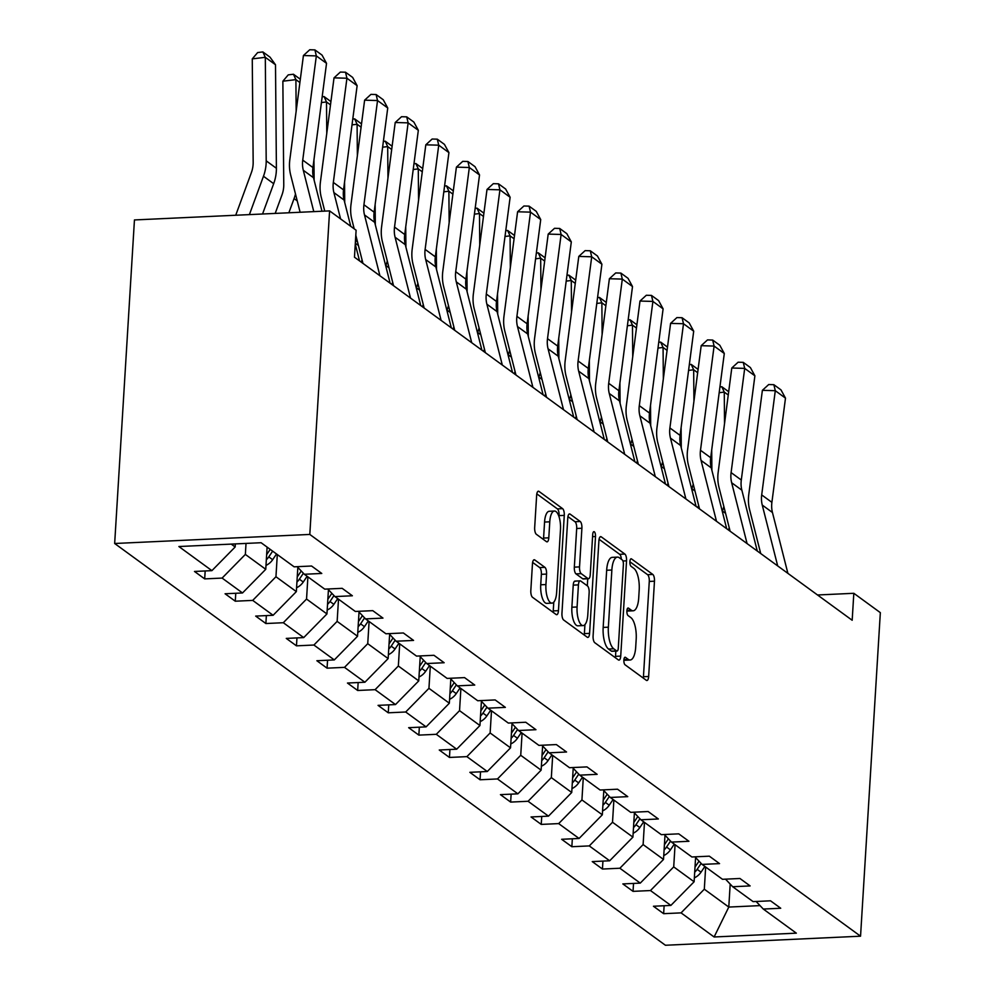 <?xml version="1.0" encoding="UTF-8"?>
<svg xmlns="http://www.w3.org/2000/svg" width="995" height="995" viewBox="0 0 995 995"><rect width="100%" height="100%" fill="white"/><g stroke="black" fill="none" stroke-linecap="round" stroke-linejoin="round"><path stroke-width="1.49" d="M623.877 660.058A3.843 1.405 87.3 0 0 625.047 664.784L646.327 680.306A5.497 2.015 87.3 0 0 646.899 680.505A5.497 2.015 87.3 0 0 648.653 676.476L654.474 581.192A5.497 2.015 87.3 0 0 652.795 574.438L631.526 558.929A3.843 1.405 87.3 0 0 631.116 558.78A3.843 1.405 87.3 0 0 629.897 561.603A3.843 1.405 87.3 0 0 631.079 566.329L633.827 568.344A17.587 6.443 87.3 0 1 639.2 589.948L638.715 597.895A17.587 6.443 87.3 0 1 633.118 610.793A17.587 6.443 87.3 0 1 631.265 610.159L628.517 608.144A3.843 1.405 87.3 0 0 628.106 608.007A3.843 1.405 87.3 0 0 626.887 610.83A3.843 1.405 87.3 0 0 628.056 615.557L630.818 617.572A17.587 6.443 87.3 0 1 636.191 639.176L635.705 647.123A17.587 6.443 87.3 0 1 630.109 660.008A17.587 6.443 87.3 0 1 628.255 659.386L625.507 657.372A3.843 1.405 87.3 0 0 625.096 657.235A3.843 1.405 87.3 0 0 623.877 660.058A17.587 6.443 87.3 0 0 624.91 660.257L630.109 660.008M534.788 559.961A5.497 2.015 87.3 0 0 534.203 559.762A5.497 2.015 87.3 0 0 532.462 563.792L530.82 590.52A5.497 2.015 87.3 0 0 532.499 597.274L556.13 614.512A5.497 2.015 87.3 0 0 556.702 614.699A5.497 2.015 87.3 0 0 558.456 610.669L564.277 515.398A5.497 2.015 87.3 0 0 562.598 508.644L538.979 491.406A5.497 2.015 87.3 0 0 538.394 491.207A5.497 2.015 87.3 0 0 536.653 495.236L534.676 527.537A5.497 2.015 87.3 0 0 536.355 534.29L546.466 541.666A5.497 2.015 87.3 0 0 547.039 541.852A5.497 2.015 87.3 0 0 548.792 537.822L549.775 521.815A14.701 5.385 87.3 0 1 554.439 511.032A14.701 5.385 87.3 0 1 560.483 529.626L556.64 592.348A14.701 5.385 87.3 0 1 551.964 603.132A14.701 5.385 87.3 0 1 545.932 584.538L546.566 574.09A5.497 2.015 87.3 0 0 544.899 567.337L534.788 559.961L533.643 560.011M860.551 936.195L880.339 612.646L853.822 593.294L852.18 620.258L354.469 257.195L356.11 230.231L329.594 210.89L309.806 534.439L860.551 936.195L665.406 945.25L114.661 543.494L309.806 534.439M593.095 635.942A5.497 2.015 87.3 0 0 594.774 642.695L618.392 659.934A5.497 2.015 87.3 0 0 618.977 660.12A5.497 2.015 87.3 0 0 620.718 656.103L626.551 560.819A5.497 2.015 87.3 0 0 624.872 554.066L601.241 536.827A5.497 2.015 87.3 0 0 600.669 536.641A5.497 2.015 87.3 0 0 598.915 540.671L593.095 635.942M587.261 637.223L563.63 619.985A5.497 2.015 87.3 0 1 561.951 613.231L567.784 517.96A5.497 2.015 87.3 0 1 569.526 513.93A5.497 2.015 87.3 0 1 570.11 514.116L580.222 521.492A5.497 2.015 87.3 0 1 581.901 528.245L579.538 566.889A5.497 2.015 87.3 0 0 581.217 573.642L587.921 578.543A5.497 2.015 87.3 0 0 588.505 578.729A5.497 2.015 87.3 0 0 590.246 574.7L592.709 534.477A3.843 1.405 87.3 0 1 593.928 531.653A3.843 1.405 87.3 0 1 595.507 536.516L589.587 633.38A5.497 2.015 87.3 0 1 587.834 637.409A5.497 2.015 87.3 0 1 587.261 637.223M261.1 542.723L294.134 566.827L311.572 566.018L321.771 573.456L304.333 574.264L324.743 589.139L342.168 588.331L352.367 595.769L334.942 596.59L355.339 611.465L372.764 610.656L382.963 618.094L365.538 618.902L385.936 633.778L403.361 632.969L413.559 640.419L396.134 641.228L416.532 656.103L433.957 655.295L444.156 662.732L426.731 663.541L447.128 678.416L464.553 677.607L474.752 685.057L457.327 685.866L477.724 700.741L495.162 699.933L505.36 707.37L487.923 708.179L508.321 723.067L525.758 722.246L535.957 729.696L518.519 730.504L538.917 745.379L556.354 744.571L566.553 752.009L549.116 752.817L569.513 767.705L586.951 766.896L597.149 774.334L579.712 775.142L600.109 790.018L617.547 789.209L627.745 796.647L610.308 797.455L630.706 812.343L648.143 811.534L658.342 818.972L640.904 819.78L661.302 834.656L678.739 833.847L688.938 841.285L671.501 842.093L691.898 856.981L709.336 856.173L719.534 863.61L702.097 864.419L722.494 879.294L739.932 878.486L750.13 885.923L732.693 886.732L753.091 901.619L770.528 900.811L780.727 908.248L763.289 909.057L796.336 933.161L714.111 936.979L681.065 912.875L663.64 913.684L653.441 906.246L670.866 905.425L650.469 890.55L633.044 891.358L622.845 883.921L640.27 883.112L619.873 868.237L602.448 869.045L592.249 861.595L609.674 860.787L589.276 845.912L571.851 846.72L561.653 839.282L579.078 838.474L558.68 823.599L541.243 824.407L531.044 816.957L548.481 816.149L528.084 801.273L510.646 802.082L500.448 794.644L517.885 793.836L497.488 778.948L480.05 779.769L469.851 772.319L487.289 771.511L466.891 756.635L449.454 757.444L439.255 750.006L456.693 749.198L436.295 734.31L418.858 735.118L408.659 727.681L426.096 726.872L405.699 711.997L388.261 712.806L378.063 705.368L395.5 704.559L375.103 689.672L357.665 690.48L347.466 683.043L364.904 682.234L344.506 667.359L327.069 668.167L316.87 660.73L334.308 659.921L313.91 645.034L296.473 645.842L286.274 638.404L303.711 637.596L283.314 622.721L265.876 623.529L255.678 616.092L273.115 615.283L252.718 600.395L235.28 601.204L225.081 593.766L242.519 592.958L222.109 578.083L204.684 578.891L194.485 571.453L211.91 570.645L178.876 546.529L261.1 542.723M267.108 547.113L265.752 569.302L245.355 554.414L246.026 543.419M245.355 554.414L222.109 578.083M265.752 569.302L242.519 592.958M297.169 566.69L304.333 574.264M297.828 567.386L296.348 591.615L275.951 576.739L277.306 554.551M275.951 576.739L252.718 600.395M296.348 591.615L273.115 615.283M327.765 589.003L334.942 596.59M328.437 589.712L326.945 613.94L306.547 599.052L307.903 576.864M306.547 599.052L283.314 622.721M326.945 613.94L303.711 637.596M358.362 611.328L365.538 618.902M359.033 612.024L357.541 636.253L337.143 621.377L338.511 599.189M337.143 621.377L313.91 645.034M357.541 636.253L334.308 659.921M388.958 633.641L396.134 641.228M389.63 634.35L388.149 658.578L367.74 643.69L369.108 621.502M367.74 643.69L344.506 667.359M388.149 658.578L364.904 682.234M419.554 655.966L426.731 663.541M420.226 656.663L418.746 680.891L398.348 666.016L399.704 643.827M398.348 666.016L375.103 689.672M418.746 680.891L395.5 704.559M450.15 678.279L457.327 685.866M450.822 678.988L449.342 703.216L428.944 688.329L430.3 666.14M428.944 688.329L405.699 711.997M449.342 703.216L426.096 726.872M480.747 700.604L487.923 708.179M481.418 701.301L479.938 725.529L459.541 710.654L460.896 688.465M459.541 710.654L436.295 734.31M479.938 725.529L456.693 749.198M511.343 722.917L518.519 730.504M512.015 723.626L510.534 747.854L490.137 732.967L491.493 710.778M490.137 732.967L466.891 756.635M510.534 747.854L487.289 771.511M541.939 745.243L549.116 752.817M542.611 745.939L541.131 770.167L520.733 755.292L522.089 733.104M520.733 755.292L497.488 778.948M541.131 770.167L517.885 793.836M572.535 767.555L579.712 775.142M573.207 768.264L571.727 792.493L551.329 777.605L552.685 755.429M551.329 777.605L528.084 801.273M571.727 792.493L548.481 816.149M603.132 789.881L610.308 797.455M603.803 790.59L602.323 814.805L581.926 799.93L583.281 777.742M581.926 799.93L558.68 823.599M602.323 814.805L579.078 838.474M633.728 812.194L640.904 819.78M634.4 812.903L632.919 837.131L612.522 822.256L613.878 800.067M612.522 822.256L589.276 845.912M632.919 837.131L609.674 860.787M664.337 834.519L671.501 842.093M664.996 835.228L663.516 859.444L643.118 844.568L644.474 822.38M643.118 844.568L619.873 868.237M663.516 859.444L640.27 883.112M694.933 856.832L702.097 864.419M695.592 857.541L694.112 881.769L673.714 866.894L675.07 844.705M673.714 866.894L650.469 890.55M694.112 881.769L670.866 905.425M725.529 879.157L732.693 886.732M730.193 884.095L728.788 907.067L704.311 889.207L705.666 867.018M704.311 889.207L681.065 912.875M714.111 936.979L728.788 907.067L760.043 905.612M329.594 210.89L134.449 219.945L114.661 543.494M853.822 593.294L817.529 594.985M231.226 544.103L235.156 546.976L235.342 543.917M756.125 901.47L763.289 909.057M235.156 546.976L211.91 570.645M664.125 905.748L663.64 913.684M633.529 883.423L633.044 891.358M602.933 861.11L602.448 869.045M572.336 838.785L571.851 846.72M541.74 816.472L541.243 824.407M511.131 794.147L510.646 802.082M480.535 771.821L480.05 779.769M449.939 749.509L449.454 757.444M419.343 727.183L418.858 735.118M388.746 704.87L388.261 712.806M358.15 682.545L357.665 690.48M327.554 660.232L327.069 668.167M296.958 637.907L296.473 645.842M266.361 615.594L265.876 623.529M235.765 593.269L235.28 601.204M205.169 570.956L204.684 578.891M626.887 610.855A17.587 6.443 87.3 0 0 627.92 611.029L633.118 610.793M643.28 678.092A5.497 2.015 87.3 0 0 643.442 676.712L649.275 581.441A5.497 2.015 87.3 0 0 647.596 574.687L629.885 561.765M621.34 559.227A5.497 2.015 87.3 0 0 619.661 554.302L599.077 539.29M615.358 657.707A5.497 2.015 87.3 0 0 615.519 656.339L615.83 651.103M616.651 650.917A3.843 1.405 87.3 0 0 617.049 651.053A3.843 1.405 87.3 0 0 618.268 648.23L623.392 564.6A3.843 1.405 87.3 0 0 622.211 559.874L619.313 557.747A17.587 6.443 87.3 0 0 617.46 557.125A17.587 6.443 87.3 0 0 611.863 570.023L608.368 627.186A17.587 6.443 87.3 0 0 613.741 648.79L616.651 650.917L611.44 651.153A3.843 1.405 87.3 0 0 611.85 651.29A3.843 1.405 87.3 0 0 612.236 651.116M617.46 557.125L612.261 557.362A17.587 6.443 87.3 0 0 606.664 570.259L611.863 570.023M611.44 651.153L608.542 649.038A17.587 6.443 87.3 0 1 603.169 627.422L606.664 570.259M567.946 516.579L575.01 521.741L580.222 521.492M588.505 578.729L583.294 578.978A5.497 2.015 87.3 0 1 582.722 578.779L576.005 573.891A5.497 2.015 87.3 0 1 574.326 567.138L576.69 528.494A5.497 2.015 87.3 0 0 575.01 521.741M587.734 578.767L587.311 585.831M584.936 624.586L584.376 633.628L589.587 633.38M577.088 606.987A14.701 5.385 87.3 0 0 583.12 625.581A14.701 5.385 87.3 0 0 587.796 614.798L589.152 592.697A5.497 2.015 87.3 0 0 587.473 585.943L580.757 581.055A5.497 2.015 87.3 0 0 580.184 580.856A5.497 2.015 87.3 0 0 578.431 584.886L577.088 606.987L571.876 607.224A14.701 5.385 87.3 0 0 577.921 625.818L583.12 625.581M575.558 581.291A5.497 2.015 87.3 0 0 574.973 581.105A5.497 2.015 87.3 0 0 573.232 585.135L578.431 584.886M571.876 607.224L573.232 585.135M584.214 634.997A5.497 2.015 87.3 0 0 584.376 633.628M551.964 603.132L546.765 603.368A14.701 5.385 87.3 0 1 540.733 584.786L541.367 574.326A5.497 2.015 87.3 0 0 539.688 567.573L532.623 562.411M554.439 511.032L549.24 511.281A14.701 5.385 87.3 0 0 544.563 522.052L549.775 521.815M543.419 539.439A5.497 2.015 87.3 0 0 543.581 538.071L544.563 522.052M559.016 516.679L559.078 515.634A5.497 2.015 87.3 0 0 557.399 508.88L536.815 493.868M553.083 612.286A5.497 2.015 87.3 0 0 553.245 610.918L553.78 602.149M694.348 877.864A14.838 13.246 -53.9 0 0 701.027 872.167L704.883 866.446M729.236 527.748L728.415 529.987M723.838 506.48A41.989 37.487 126.1 0 1 722.432 511.044L722.295 511.418M728.253 395.015L724.26 392.092L724.534 423.571M719.932 386.943L721.81 386.719L724.26 392.092L719.186 392.714M711.885 470.337L711.711 449.964M694.697 872.217A14.838 13.246 -53.9 0 0 697.147 869.344L701.152 863.411M699.025 861.16L695.007 867.105M721.81 386.719L728.688 391.731M777.692 565.919L762.257 505.074A27.997 24.987 126.1 0 1 761.697 494.913L775.292 390.699L762.381 390.326L748.775 494.54A41.989 37.487 -53.9 0 0 749.621 509.788L760.715 553.543M787.891 573.369L772.456 512.512A27.997 24.987 126.1 0 1 771.896 502.351L785.49 398.137L775.292 390.699L773.861 384.692L781 389.903L785.49 398.137M762.381 390.326L768.7 384.543L773.861 384.692M663.752 855.551A14.838 13.246 -53.9 0 0 670.431 849.854L674.287 844.133M698.639 505.423L697.818 507.661M693.241 484.155A41.989 37.487 126.1 0 1 691.836 488.719L691.699 489.092M697.657 372.702L693.664 369.779L693.938 401.246M689.336 364.63L691.214 364.394L693.664 369.779L688.59 370.389M681.289 448.024L681.115 427.639M664.1 849.892A14.838 13.246 -53.9 0 0 666.55 847.031L670.555 841.098M668.416 838.835L664.411 844.78M691.214 364.394L698.092 369.406M633.156 833.225A14.838 13.246 -53.9 0 0 639.835 827.529L643.69 821.808M668.043 483.11L667.222 485.349M662.645 461.842A41.989 37.487 126.1 0 1 661.24 466.406L661.103 466.767M667.06 350.377L663.068 347.454L663.342 378.933M658.74 342.305L660.618 342.081L663.068 347.454L657.993 348.076M650.693 425.698L650.519 405.326M633.504 827.579A14.838 13.246 -53.9 0 0 635.954 824.706L639.959 818.773M637.82 816.522L633.815 822.467M660.618 342.081L667.496 347.093M747.083 543.606L731.661 482.749A27.997 24.987 126.1 0 1 731.101 472.588L744.695 368.386L731.785 368.013L718.179 472.215A41.989 37.487 -53.9 0 0 719.024 487.463L730.119 531.231M757.282 551.043L741.86 490.187A27.997 24.987 126.1 0 1 741.3 480.025L754.894 375.824L744.695 368.386L743.265 362.367L750.404 367.578L754.894 375.824M731.785 368.013L738.103 362.217L743.265 362.367M716.487 521.28L701.065 460.436A27.997 24.987 126.1 0 1 700.492 450.275L714.099 346.061L701.189 345.688L687.582 449.902A41.989 37.487 -53.9 0 0 688.428 465.138L699.522 508.905M726.686 528.718L711.263 467.874A27.997 24.987 126.1 0 1 710.691 457.712L724.298 353.499L714.099 346.061L712.669 340.054L719.808 345.265L724.298 353.499M701.189 345.688L707.507 339.904L712.669 340.054M602.56 810.913A14.838 13.246 -53.9 0 0 609.238 805.216L613.094 799.495M637.447 460.784L636.626 463.023M632.049 439.516A41.989 37.487 126.1 0 1 630.643 444.081L630.507 444.454M636.464 328.051L632.472 325.141L632.733 356.608M628.144 319.992L630.022 319.756L632.472 325.141L627.397 325.751M620.096 403.385L619.922 383M602.908 805.254A14.838 13.246 -53.9 0 0 605.358 802.393L609.363 796.46M607.224 794.197L603.219 800.142M630.022 319.756L636.899 324.768M685.891 498.968L670.468 438.111A27.997 24.987 126.1 0 1 669.896 427.949L683.503 323.736L670.593 323.375L656.986 427.576A41.989 37.487 -53.9 0 0 657.832 442.825L668.926 486.58M696.09 506.405L680.667 445.549A27.997 24.987 126.1 0 1 680.095 435.387L693.702 331.186L683.503 323.736L682.072 317.728L689.212 322.94L693.702 331.186M670.593 323.375L676.911 317.579L682.072 317.728M571.963 788.587A14.838 13.246 -53.9 0 0 578.642 782.891L582.498 777.17M606.851 438.472L606.03 440.698M601.453 417.203A41.989 37.487 126.1 0 1 600.047 421.768L599.91 422.129M605.868 305.739L601.863 302.816L602.137 334.295M597.547 297.667L599.425 297.443L601.863 302.816L596.789 303.438M589.5 381.06L589.326 360.688M572.312 782.941A14.838 13.246 -53.9 0 0 574.762 780.068L578.767 774.135M576.627 771.884L572.622 777.829M599.425 297.443L606.303 302.455M655.295 476.642L639.872 415.798A27.997 24.987 126.1 0 1 639.3 405.637L652.907 301.423L639.996 301.05L626.39 405.263A41.989 37.487 -53.9 0 0 627.236 420.499L638.33 464.267M665.493 484.08L650.071 423.236A27.997 24.987 126.1 0 1 649.499 413.074L663.105 308.86L652.907 301.423L651.476 295.416L658.615 300.614L663.105 308.86M639.996 301.05L646.315 295.266L651.476 295.416M541.367 766.274A14.838 13.246 -53.9 0 0 548.046 760.578L551.902 754.857M576.254 416.146L575.433 418.385M570.856 394.878A41.989 37.487 126.1 0 1 569.451 399.443L569.314 399.816M575.272 283.413L571.267 280.503L571.54 311.97M566.951 275.341L568.829 275.117L571.267 280.503L566.192 281.112M558.904 358.747L558.717 338.362M541.715 760.615A14.838 13.246 -53.9 0 0 544.165 757.755L548.17 751.822M546.031 749.558L542.026 755.504M568.829 275.117L575.695 280.13M624.698 454.329L609.263 393.473A27.997 24.987 126.1 0 1 608.704 383.311L622.31 279.097L609.388 278.737L595.794 382.938A41.989 37.487 -53.9 0 0 596.639 398.187L607.734 441.942M634.897 461.767L619.475 400.91A27.997 24.987 126.1 0 1 618.902 390.749L632.509 286.548L622.31 279.097L620.88 273.09L628.019 278.301L632.509 286.548M609.388 278.737L615.718 272.941L620.88 273.09M510.771 743.949A14.838 13.246 -53.9 0 0 517.437 738.253L521.305 732.531M545.658 393.821L544.837 396.06M540.26 372.565A41.989 37.487 126.1 0 1 538.855 377.13L538.718 377.491M544.675 261.1L540.671 258.178L540.944 289.657M536.355 253.028L538.233 252.805L540.671 258.178L535.596 258.8M528.308 336.422L528.121 316.049M511.119 738.302A14.838 13.246 -53.9 0 0 513.569 735.429L517.574 729.497M515.435 727.245L511.43 733.191M538.233 252.805L545.098 257.817M480.175 721.636A14.838 13.246 -53.9 0 0 486.841 715.94L490.709 710.219M515.062 371.508L514.241 373.747M509.664 350.24A41.989 37.487 126.1 0 1 508.258 354.805L508.122 355.178M514.079 238.775L510.074 235.865L510.348 267.332M505.758 230.703L507.637 230.479L510.074 235.865L505 236.474M497.711 314.109L497.525 293.724M480.523 715.977A14.838 13.246 -53.9 0 0 482.973 713.104L486.978 707.171M484.839 704.92L480.834 710.865M507.637 230.479L514.502 235.492M449.578 699.311A14.838 13.246 -53.9 0 0 456.245 693.614L460.113 687.893M484.465 349.183L483.645 351.422M479.068 327.927A41.989 37.487 126.1 0 1 477.662 332.492L477.525 332.852M483.483 216.462L479.478 213.539L479.752 245.006M475.162 208.39L477.04 208.166L479.478 213.539L474.404 214.161M467.115 291.784L466.929 271.411M449.927 693.664A14.838 13.246 -53.9 0 0 452.377 690.791L456.369 684.858M454.242 682.607L450.237 688.552M477.04 208.166L483.906 213.179M418.982 676.998A14.838 13.246 -53.9 0 0 425.649 671.302L429.517 665.568M453.869 326.87L453.036 329.109M448.471 305.602A41.989 37.487 126.1 0 1 447.066 310.166L446.929 310.539M452.887 194.137L448.882 191.227L449.155 222.693M444.566 186.065L446.444 185.841L448.882 191.227L443.807 191.836M436.506 269.471L436.332 249.086M419.33 671.339A14.838 13.246 -53.9 0 0 421.78 668.466L425.773 662.533M423.646 660.282L419.641 666.227M446.444 185.841L453.31 190.853M388.386 654.673A14.838 13.246 -53.9 0 0 395.052 648.976L398.92 643.255M423.261 304.545L422.44 306.783M417.875 283.276A41.989 37.487 126.1 0 1 416.47 287.853L416.333 288.214M422.29 171.824L418.286 168.901L418.559 200.368M413.97 163.752L415.848 163.528L418.286 168.901L413.211 169.511M405.91 247.146L405.736 226.773M388.722 649.014A14.838 13.246 -53.9 0 0 391.184 646.153L395.177 640.22M393.05 637.969L389.045 643.902M415.848 163.528L422.713 168.528M357.79 632.36A14.838 13.246 -53.9 0 0 364.456 626.663L368.324 620.93M392.664 282.232L391.843 284.47M387.279 260.964A41.989 37.487 126.1 0 1 385.873 265.528L385.737 265.901M391.694 149.499L387.689 146.588L387.963 178.055M383.373 141.427L385.252 141.203L387.689 146.588L382.615 147.198M375.314 224.833L375.14 204.448M358.125 626.701A14.838 13.246 -53.9 0 0 360.588 623.828L364.58 617.895M362.454 615.644L358.449 621.589M385.252 141.203L392.117 146.215M327.193 610.034A14.838 13.246 -53.9 0 0 333.86 604.338L337.728 598.617M362.068 259.906L361.247 262.145M356.683 238.638A41.989 37.487 126.1 0 1 355.327 243.041M361.098 127.186L357.093 124.263L357.367 155.73M352.765 119.114L354.655 118.878L357.093 124.263L352.019 124.873M344.718 202.507L344.544 182.122M327.529 604.375A14.838 13.246 -53.9 0 0 329.979 601.515L333.984 595.582M331.857 593.331L327.853 599.264M354.655 118.878L361.521 123.89M296.585 587.722A14.838 13.246 -53.9 0 0 303.264 582.025L307.119 576.292M330.489 104.861L326.497 101.95L326.77 133.417M322.169 96.789L324.059 96.565L326.497 101.95L321.422 102.56M314.121 180.182L313.947 159.809M296.933 582.063A14.838 13.246 -53.9 0 0 299.383 579.189L303.388 573.257M301.261 571.006L297.244 576.951M324.059 96.565L330.925 101.577M265.988 565.396A14.838 13.246 -53.9 0 0 272.667 559.7L276.523 553.979M295.49 194A41.989 37.487 126.1 0 1 294.072 198.577L288.861 212.781M299.893 82.548L295.901 79.625L296.174 111.092M293.463 74.239L295.901 79.625L282.866 81.204L288.239 74.874L293.463 74.239L300.328 79.252M275.192 213.415L281.946 195.008A27.997 24.987 -53.9 0 0 283.762 184.734L282.866 81.204M266.337 559.737A14.838 13.246 -53.9 0 0 268.787 556.877L272.655 551.155M270.205 549.364L266.648 554.625M275.503 64.75L265.304 57.312L252.27 58.879L257.643 52.561L262.854 51.927L269.993 57.138L275.503 64.75L276.399 168.279A41.989 37.487 126.1 0 1 273.675 183.689L262.556 214M262.854 51.927L265.304 57.312L266.2 160.842A41.989 37.487 126.1 0 1 263.476 176.252L249.397 214.609M235.728 215.243L251.349 172.695A27.997 24.987 -53.9 0 0 253.165 162.421L252.27 58.879M594.102 432.004L578.667 371.16A27.997 24.987 126.1 0 1 578.107 360.998L591.714 256.785L578.791 256.411L565.197 360.625A41.989 37.487 -53.9 0 0 566.031 375.861L577.137 419.629M604.301 439.442L588.866 378.597A27.997 24.987 126.1 0 1 588.306 368.436L601.913 264.222L591.714 256.785L590.284 250.777L597.423 255.976L601.913 264.222M578.791 256.411L585.122 250.628L590.284 250.777M563.506 409.691L548.071 348.835A27.997 24.987 126.1 0 1 547.511 338.673L561.118 234.459L548.195 234.099L534.601 338.3A41.989 37.487 -53.9 0 0 535.434 353.548L546.541 397.303M573.705 417.129L558.27 356.272A27.997 24.987 126.1 0 1 557.71 346.111L571.317 241.909L561.118 234.459L559.688 228.452L566.827 233.663L571.317 241.909M548.195 234.099L554.526 228.303L559.688 228.452M532.91 387.366L517.475 326.522A27.997 24.987 126.1 0 1 516.915 316.348L530.522 212.146L517.599 211.773L504.005 315.987A41.989 37.487 -53.9 0 0 504.838 331.223L515.945 374.991M543.108 394.804L527.673 333.959A27.997 24.987 126.1 0 1 527.114 323.798L540.72 219.584L530.522 212.146L529.091 206.139L536.23 211.338L540.72 219.584M517.599 211.773L523.917 205.99L529.091 206.139M502.313 365.053L486.878 304.196A27.997 24.987 126.1 0 1 486.319 294.035L499.925 189.821L487.003 189.46L473.396 293.662A41.989 37.487 -53.9 0 0 474.242 308.91L485.349 352.665M512.512 372.491L497.077 311.634A27.997 24.987 126.1 0 1 496.517 301.473L510.124 197.259L499.925 189.821L498.495 183.814L505.634 189.025L510.124 197.259M487.003 189.46L493.321 183.665L498.495 183.814M471.717 342.728L456.282 281.871A27.997 24.987 126.1 0 1 455.722 271.71L469.329 167.508L456.406 167.135L442.8 271.349A41.989 37.487 -53.9 0 0 443.646 286.585L454.74 330.352M481.916 350.165L466.481 289.321A27.997 24.987 126.1 0 1 465.921 279.16L479.528 174.946L469.329 167.508L467.899 161.501L475.038 166.7L479.528 174.946M456.406 167.135L462.725 161.352L467.899 161.501M441.121 320.415L425.686 259.558A27.997 24.987 126.1 0 1 425.126 249.397L438.733 145.183L425.81 144.81L412.204 249.024A41.989 37.487 -53.9 0 0 413.049 264.272L424.144 308.027M451.32 327.853L435.885 266.996A27.997 24.987 126.1 0 1 435.325 256.834L448.932 152.621L438.733 145.183L437.303 139.176L444.442 144.387L448.932 152.621M425.81 144.81L432.128 139.026L437.303 139.176M410.525 298.09L395.09 237.233A27.997 24.987 126.1 0 1 394.53 227.071L408.137 122.87L395.214 122.497L381.607 226.711A41.989 37.487 -53.9 0 0 382.453 241.947L393.547 285.714M420.723 305.527L405.288 244.683A27.997 24.987 126.1 0 1 404.729 234.521L418.335 130.308L408.137 122.87L406.706 116.863L413.845 122.062L418.335 130.308M395.214 122.497L401.532 116.713L406.706 116.863M379.928 275.764L364.493 214.92A27.997 24.987 126.1 0 1 363.934 204.759L377.54 100.545L364.618 100.172L351.011 204.385A41.989 37.487 -53.9 0 0 351.857 219.634L354.195 228.838M355.812 235.218L362.951 263.389M390.127 283.214L374.692 222.358A27.997 24.987 126.1 0 1 374.132 212.196L387.739 107.982L377.54 100.545L376.11 94.537L383.249 99.749L387.739 107.982M364.618 100.172L370.936 94.388L376.11 94.537M340.564 218.888L333.897 192.595A27.997 24.987 126.1 0 1 333.337 182.433L346.932 78.232L334.022 77.859L320.415 182.073A41.989 37.487 -53.9 0 0 321.261 197.308L324.756 211.114M350.762 226.338L344.096 200.045A27.997 24.987 126.1 0 1 343.536 189.871L357.13 85.669L346.932 78.232L345.514 72.212L352.653 77.423L357.13 85.669M359.531 260.889L355.265 244.098M334.022 77.859L340.34 72.075L345.514 72.212M313.786 211.624L303.301 170.282A27.997 24.987 126.1 0 1 302.741 160.12L316.335 55.907L303.425 55.533L289.819 159.747A41.989 37.487 -53.9 0 0 290.664 174.996L300.117 212.258M321.994 211.251L313.5 177.719A27.997 24.987 126.1 0 1 312.94 167.558L326.534 63.344L316.335 55.907L314.905 49.899L322.044 55.111L326.534 63.344M303.425 55.533L309.743 49.75L314.905 49.899M623.915 659.586L628.255 659.386M627.721 608.181L628.517 608.144M626.925 610.358L631.265 610.159M630.731 558.954L631.526 558.929M647.596 574.687L652.795 574.438M649.275 581.441L654.474 581.192M643.442 676.712L648.653 676.476M624.711 657.409L625.507 657.372M600.109 536.89L601.241 536.827M619.661 554.302L624.872 554.066M622.932 560.993L626.551 560.819M615.519 656.339L620.718 656.103M603.169 627.422L608.368 627.186M608.542 649.038L613.741 648.79M568.978 514.179L570.11 514.116M576.69 528.494L581.901 528.245M574.326 567.138L579.538 566.889M576.005 573.891L581.217 573.642M582.722 578.779L587.921 578.543M592.572 536.653L595.507 536.516M539.688 567.573L544.899 567.337M541.367 574.326L546.566 574.09M540.733 584.786L545.932 584.538M543.581 538.071L548.792 537.822M537.835 491.468L538.979 491.406M557.399 508.88L562.598 508.644M559.078 515.634L564.277 515.398M553.245 610.918L558.456 610.669M697.147 869.344L701.027 872.167M725.579 513.345L722.432 511.044M762.257 505.074L772.456 512.512M761.697 494.913L771.896 502.351M666.55 847.031L670.431 849.854M694.983 491.02L691.836 488.719M635.954 824.706L639.835 827.529M664.386 468.707L661.24 466.406M731.661 482.749L741.86 490.187M731.101 472.588L741.3 480.025M701.065 460.436L711.263 467.874M700.492 450.275L710.691 457.712M605.358 802.393L609.238 805.216M633.79 446.382L630.643 444.081M670.468 438.111L680.667 445.549M669.896 427.949L680.095 435.387M574.762 780.068L578.642 782.891M603.194 424.057L600.047 421.768M639.872 415.798L650.071 423.236M639.3 405.637L649.499 413.074M544.165 757.755L548.046 760.578M572.598 401.744L569.451 399.443M609.263 393.473L619.475 400.91M608.704 383.311L618.902 390.749M513.569 735.429L517.437 738.253M542.001 379.418L538.855 377.13M482.973 713.104L486.841 715.94M511.405 357.106L508.258 354.805M452.377 690.791L456.245 693.614M480.809 334.78L477.662 332.492M421.78 668.466L425.649 671.302M450.213 312.467L447.066 310.166M391.184 646.153L395.052 648.976M419.616 290.142L416.47 287.853M360.588 623.828L364.456 626.663M389.02 267.829L385.873 265.528M329.979 601.515L333.86 604.338M358.424 245.504L355.315 243.24M299.383 579.189L303.264 582.025M268.787 556.877L272.667 559.7M297.231 200.866L294.072 198.577M276.399 168.279L266.2 160.842M273.675 183.689L263.476 176.252M578.667 371.16L588.866 378.597M578.107 360.998L588.306 368.436M548.071 348.835L558.27 356.272M547.511 338.673L557.71 346.111M517.475 326.522L527.673 333.959M516.915 316.348L527.114 323.798M486.878 304.196L497.077 311.634M486.319 294.035L496.517 301.473M456.282 281.871L466.481 289.321M455.722 271.71L465.921 279.16M425.686 259.558L435.885 266.996M425.126 249.397L435.325 256.834M395.09 237.233L405.288 244.683M394.53 227.071L404.729 234.521M364.493 214.92L374.692 222.358M363.934 204.759L374.132 212.196M333.897 192.595L344.096 200.045M333.337 182.433L343.536 189.871M303.301 170.282L313.5 177.719M302.741 160.12L312.94 167.558M611.85 651.29L617.049 651.053M574.973 581.105L580.184 580.856"/></g></svg>
